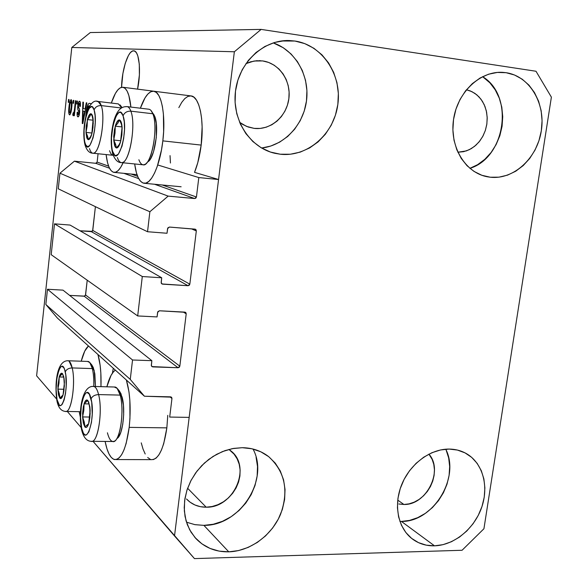 <?xml version="1.0" encoding="UTF-8"?>
<svg xmlns="http://www.w3.org/2000/svg" width="588" height="588" viewBox="0 0 588 588"><rect width="100%" height="100%" fill="white"/><g stroke="black" fill="none" stroke-linecap="round" stroke-linejoin="round"><path stroke-width="0.88" d="M157.746 164.978L198.81 177.569L218.567 179.516L194.532 172.357L218.567 179.516L189.167 417.392L169.697 417.061L171.953 398.495L169.976 396.826L171.953 398.495L171.63 397.341L170.579 396.841L144.42 396.224L130.264 379.392L132.535 359.996L151.851 360.679L151.366 365.832L152.718 366.897L178.061 367.743L84.172 296.205L85.583 294.992L179.825 366.17L186.205 313.845L183.316 312.037L186.205 313.845L185.889 312.654L184.83 312.118L159.407 310.78L157.804 311.728L157.062 316.925L137.688 315.947L51.193 254.692L54.5 223.837L142.296 276.544L161.715 277.779L161.215 283.026L162.575 284.151L188.05 285.717L91.346 231.665L92.764 230.459L189.828 284.158L196.319 230.93L191.438 228.842L196.319 230.93L196.002 229.71L194.944 229.129L169.381 227.064L167.764 227.982L167.014 233.26L147.537 231.731L149.874 211.724L168.161 196.12L194.65 198.538L154.548 184.257L194.65 198.538L195.833 198.149L196.443 197.002L198.81 177.569L218.567 179.516L189.167 417.392L169.697 417.061L171.953 398.495L171.446 397.157L144.42 396.224L57.374 318.057L144.42 396.224L130.264 379.392L45.849 304.496L130.264 379.392L132.535 359.996L47.481 289.252L132.535 359.996L151.851 360.679L62.997 290.141L151.851 360.679L151.314 365.199L151.866 366.589L178.061 367.743L84.172 296.205L69.605 295.389L84.672 296.131M98.064 153.747L97.138 162.104L108.618 166.139L97.138 162.104L98.064 153.747M131.109 174.041L137.621 176.334L131.109 174.041M198.81 177.569L196.443 197.002L162.259 184.985L196.443 197.002L194.65 198.538L168.161 196.12L74.419 161.171L168.161 196.12L149.874 211.724L59.939 173.195L149.874 211.724L147.537 231.731L58.263 188.807L147.537 231.731L167.014 233.26L167.565 228.622L169.381 227.064L195.4 229.239L196.319 230.93L189.828 284.158L188.05 285.717L91.346 231.665L80.027 230.79L92.294 231.349M96.66 163.001L95.712 163.295L74.419 161.171L95.712 163.295L109.522 168.219L95.712 163.295L97.138 162.104M138.694 178.605L123.906 173.342L138.694 178.605M74.419 161.171L59.939 173.195L58.263 188.807L59.939 173.195L74.419 161.171M92.61 230.952L95.41 206.667L92.764 230.459L189.828 284.158L189.226 285.298L188.05 285.717L161.921 283.953L161.171 282.38L161.715 277.779L70.082 225.064L161.715 277.779L142.296 276.544L137.688 315.947L51.193 254.692L54.5 223.837L142.296 276.544L137.688 315.947L157.062 316.925L157.606 312.36L159.407 310.78L185.514 312.324L186.205 313.845L179.825 366.17L178.061 367.743L179.222 367.309L179.825 366.17L85.583 294.992L87.222 280.211L85.429 295.477M161.406 283.46L162.575 284.151L161.406 283.46M70.082 225.064L54.5 223.837L70.082 225.064M151.351 365.787L152.718 366.897L151.351 365.787M62.997 290.141L47.481 289.252L45.849 304.496L57.374 318.057L45.849 304.496L47.481 289.252L62.997 290.141M133.623 50.825L133.792 50.833C139.224 50.693 141.37 71.405 137.577 89.104L139.385 74.97L139.297 64.202L137.82 55.933L136.637 53.155L135.218 51.435L133.623 50.825L131.91 51.332L130.154 52.92L128.419 55.522L125.266 63.298L122.907 73.456L121.547 87.303C121.819 69.869 128.184 50.193 133.623 50.825M262.674 60.931C279.204 63.173 291.295 80.916 288.855 98.711C286.657 116.534 270.561 130.404 254.141 128.375L248.217 127.023L242.653 124.421L239.595 122.311L246.482 126.361L254.141 128.375L260.205 128.434L266.18 127.206L271.832 124.752L276.963 121.165L281.373 116.578L284.908 111.169L287.436 105.142L288.855 98.711L289.12 92.125L288.216 85.627L286.172 79.453L283.056 73.853L278.984 69.024L274.104 65.172L268.598 62.431L262.674 60.931L256.566 60.733L250.495 61.85L245.931 63.629L254.126 61.027L262.674 60.931M187.146 499.653C192.313 504.695 198.663 507.209 206.197 507.194L212.121 506.525L217.942 504.688L223.455 501.777L228.438 497.896L232.723 493.192L236.141 487.849L238.566 482.057L239.911 476.045L240.132 470.018L239.198 464.219L237.155 458.86L234.075 454.142L228.93 449.423L230.702 450.753C252.017 466.607 233.995 508.113 206.197 507.194L187.594 488.246L206.197 507.194L200.398 506.68L194.951 504.989L190.064 502.174L186.499 498.984M428.924 454.127C443.786 470.466 426.528 505.261 403.912 504.482L397.731 500.109L403.912 504.482L398.885 503.997L403.912 504.482L409.079 503.857L414.195 502.152L419.068 499.44L423.514 495.824L427.366 491.436L430.482 486.452L432.753 481.05L434.091 475.435L434.444 469.819L433.79 464.402L432.158 459.404L428.924 454.127M466.424 89.773L471.907 91.64L476.839 94.837L480.991 99.232L484.189 104.598L486.283 110.698L487.187 117.247L486.864 123.943L485.335 130.499L482.667 136.607L478.985 142.009L474.442 146.441L469.253 149.719L463.638 151.675L457.861 152.226L466.343 150.918L471.326 148.595L475.876 145.229L479.83 140.944L483.049 135.901L485.401 130.293L486.813 124.325L487.217 118.217L486.607 112.198L484.99 106.502L482.432 101.334L479.022 96.895L474.891 93.367L470.187 90.883L466.424 89.773M469.871 168.344C505.606 157.68 514.581 95.646 482.579 76.66L489.9 82.835L495.265 89.905L499.271 98.108L501.792 107.134L502.733 116.652L502.071 126.295L499.844 135.725L496.118 144.582L491.053 152.549L484.813 159.326L477.632 164.677L469.871 168.344M490.289 177.223L484.85 176.216L490.289 177.223L498.955 177.172L507.532 175.136L515.72 171.226L523.202 165.588L529.715 158.444L535.021 150.065L538.939 140.745L541.313 130.837L542.062 120.694L541.144 110.691L538.593 101.202L534.485 92.573L528.957 85.142L522.217 79.204L514.507 74.999L506.106 72.706C529.678 76.117 545.774 103.459 541.313 130.837C537.189 158.26 513.677 179.913 490.289 177.223L487.209 176.753C465.204 172.681 449.475 146.677 453.524 119.562C457.302 92.419 480.139 70.781 502.799 72.361L506.106 72.706L497.345 72.434L488.562 74.213L480.109 77.991L472.326 83.621L465.52 90.905L459.985 99.541L455.935 109.192L453.539 119.46L452.892 129.933L454.002 140.187L456.832 149.815L461.242 158.444L467.056 165.735L474.024 171.417L481.873 175.29L490.289 177.223M498.352 72.361L506.106 72.706L498.352 72.361M399.906 521.438L401.413 521.438L434.51 545.826C426.337 546.017 419.06 543.812 412.673 539.196C398.098 528.561 393.262 505.357 401.678 484.659C410.012 463.932 430.335 448.865 449.151 449.07L440.552 449.952L431.952 452.701L423.691 457.214L416.098 463.322L409.491 470.79L404.132 479.33L400.244 488.591L397.973 498.198L397.429 507.767L398.605 516.911L401.457 525.268L405.852 532.522L411.615 538.38L418.502 542.643L426.234 545.149L434.51 545.826L443.014 544.664L451.43 541.724L459.434 537.131L466.732 531.06L473.075 523.746L478.22 515.455L481.984 506.503L484.233 497.213L484.88 487.922L483.895 478.97L481.3 470.694L477.191 463.403L471.701 457.383L465.027 452.878L457.42 450.063L449.151 449.07C455.413 449.144 461.139 450.643 466.321 453.576C482.689 462.881 489.128 486.048 481.704 507.341C474.376 528.656 454.215 545.274 434.51 545.826L401.413 521.438C433.275 522.085 460.455 477.53 445.748 449.195M186.462 522.173L194.929 524.658L203.896 525.371L228.776 551.838C215.693 552.051 204.771 547.663 196.017 538.667L191.041 532.169L187.337 524.687L185.036 516.448L184.213 507.701L184.904 498.697L187.087 489.723L190.703 481.05L195.635 472.936L201.735 465.637L208.814 459.368L216.656 454.318L225.013 450.621L233.634 448.401L242.263 447.689L232.319 448.637L222.44 451.591L213.01 456.45L204.418 463.035L197.009 471.091L191.093 480.293L186.911 490.274L184.632 500.631L184.338 510.935L186.043 520.792L189.667 529.788L195.04 537.579L201.941 543.878L210.085 548.45L219.148 551.125L228.776 551.838L238.588 550.566L248.224 547.384L257.331 542.43L265.57 535.889L272.641 528.017L278.3 519.108L282.343 509.48L284.614 499.491L285.033 489.495L283.57 479.874L280.278 470.973L275.265 463.131L268.694 456.655L260.8 451.797L251.884 448.762L242.263 447.689C252.311 447.85 261.087 450.812 268.584 456.575C284.996 471.488 288.987 490.73 280.564 514.287C271.759 535.411 250.216 551.206 228.776 551.838L203.896 525.371C240.022 525.966 269.671 479.536 253.002 449.026M261.616 148.029C284.452 145.53 303.82 124.693 306.598 100.026C309.516 75.389 295.264 50.399 273.251 42.88L283.335 47.782L291.038 53.956L297.447 61.644L302.328 70.545L305.525 80.313L306.921 90.589L306.473 100.989L304.216 111.132L300.233 120.65L294.661 129.191L287.716 136.453L279.631 142.149L270.7 146.074L261.616 148.029M280.292 154.218L270.84 152.174L280.292 154.218L290.347 154.232L300.233 152.116L309.582 147.956L318.064 141.921L325.362 134.248L331.22 125.222L335.432 115.174L337.843 104.466L338.357 93.492L336.946 82.643L333.653 72.331L328.589 62.931L321.923 54.809L313.896 48.29L304.79 43.63L294.956 41.042C322.467 45.033 342.054 74.874 337.843 104.466C334.021 134.123 307.539 157.334 280.292 154.218L274.986 153.328C250.076 147.867 231.856 120.048 235.465 91.368C238.787 62.651 263.417 39.639 289.237 40.535L294.956 41.042L284.768 40.638L274.618 42.461L264.916 46.459L256.059 52.486L248.408 60.321L242.271 69.641L237.897 80.078L235.479 91.199L235.104 102.569L236.773 113.712L240.411 124.186L245.857 133.586L252.877 141.546L261.19 147.779L270.443 152.049L280.292 154.218M281.439 40.984L294.956 41.042L281.439 40.984M116.292 459.559L151.182 459.647C158.444 459.845 163.67 449.254 166.852 427.866L129.184 427.373L129.955 418.369L129.852 400.274L128.985 391.946L126.383 380.024C130.154 392.924 131.087 408.704 129.184 427.373L166.852 427.866L167.764 415.341L166.852 427.866L163.707 443.705L161.465 449.996L158.9 454.855L156.129 458.096L153.262 459.625M106.847 386.808C109.147 378.055 111.985 372.491 115.344 370.117L113.499 371.756L111.044 375.394L106.847 386.808M80.321 417.179L79.174 411.673L80.321 417.179M178.84 107.611L181.721 102.393L184.779 98.6L187.91 96.403L190.99 95.91L193.9 97.182L196.524 100.203L198.744 104.877L200.464 111.051L201.611 118.475L202.125 126.868L201.177 145.089L162.832 140.877L163.633 131.536L163.398 113.94L162.384 106.428L160.825 100.203L158.789 95.491L156.371 92.463L153.681 91.213L150.815 91.743L147.897 93.999L145.03 97.865L140.378 108.207C144.428 96.814 148.838 91.147 153.6 91.199C161.333 91.338 166.029 115.233 162.832 140.877L201.177 145.089C204.448 119.79 199.236 96.131 190.909 95.903L153.733 91.221M123.105 162.788C120.033 169.491 116.99 172.688 113.962 172.372C110.052 171.417 107.435 165.485 106.112 154.578L107.589 162.876L109.133 167.404L111.036 170.549L113.227 172.188L115.623 172.21L118.151 170.594L120.694 167.374L123.105 162.788M551.382 97.145L483.931 528.744L462.072 550.265L194.452 558.6L174.511 535.955L234.355 51.766L71.802 47.474L36.618 375.82L56.617 399.039L36.618 375.82L71.802 47.474L234.355 51.766L261.131 29.4L535.999 71.251L551.382 97.145L483.931 528.744L462.072 550.265L194.452 558.6L93.029 441.331L174.511 535.955L234.355 51.766L261.131 29.4L90.287 32.553L261.131 29.4L535.999 71.251L551.382 97.145M67.311 411.46L81.166 427.557L67.311 411.46M85.106 108.986L86.267 102.768L86.855 102.878L82.827 123.605L82.283 123.473L82.864 102.128L83.437 102.231L83.224 108.596L85.106 108.986L83.224 108.596L83.437 102.231L82.864 102.128L82.283 123.473L82.827 123.605L86.855 102.878L86.267 102.768L85.106 108.986L85.657 109.052L85.106 108.986M68.237 102.297L68.546 99.431L69.053 99.526L68.745 102.4L68.237 102.297L68.745 102.4L69.053 99.526L68.546 99.431L68.237 102.297L68.752 102.363L68.237 102.297M156.886 91.618L122.848 87.252M201.177 145.089L197.781 162.67L194.532 172.357C197.649 164.655 199.861 155.57 201.177 145.089M170.439 163.008L170.042 155.629M112.462 372.983L113.278 368.257M150.41 459.412L147.691 457.501M145.199 453.987L143.024 449.041L141.245 442.867M68.95 107.134L69.796 101.989L70.457 100.203L71.244 99.681L72.008 103.591L70.883 112.646L69.869 114.8L68.98 114.094L68.95 107.134C68.458 111.323 68.649 113.903 69.524 114.881L69.553 114.881C70.604 114.278 71.324 111.845 71.736 107.567C72.251 103.267 72.059 100.629 71.163 99.659C70.09 100.276 69.355 102.768 68.95 107.134L69.472 107.192L68.95 107.134M73 103.238L73.309 100.328L73.838 100.43L73.522 103.341L73 103.238L73.522 103.341L73.838 100.43L73.309 100.328L73 103.238L73.529 103.304L73 103.238M74.58 108.449L75.418 100.724L75.948 100.827L74.338 115.74L73.809 115.616L74.066 113.241L73.287 115.696L72.75 114.822L73.177 112.749L73.588 113.08L74.029 112.102L74.58 108.449L74.162 111.47L73.5 113.094L73.177 112.749L72.75 114.822L73.162 115.733L74.066 113.241L73.809 115.616L74.338 115.74L75.948 100.827L75.418 100.724L74.58 108.449L75.117 108.508L74.58 108.449M76.631 103.951L76.947 101.011L77.484 101.114L77.16 104.061L76.631 103.951L77.16 104.061L77.484 101.114L76.947 101.011L76.631 103.951L77.168 104.017L76.631 103.951M77.792 105.847L79.071 101.43L80.056 101.614L80.446 103.87L80.372 106.347L79.792 106.509L79.476 103.459L78.858 103.694L78.424 105.149L78.344 106.972L79.512 109.478L79.667 112.007L79.123 115.344L78.042 116.872L77.19 115.571L77.16 112.279L77.734 112.132L78.255 114.704L79.057 112.279L77.77 109.192L77.792 105.847C77.557 108.574 77.785 110.199 78.469 110.72L79.02 113.006L78.138 114.697L77.734 112.132L77.16 112.279C76.962 115.101 77.212 116.63 77.925 116.858L77.998 116.865C78.704 116.865 79.24 115.52 79.593 112.83C79.755 110.081 79.476 108.442 78.763 107.913L78.373 105.583L79.329 103.385L79.792 106.509L80.372 106.347C80.6 103.245 80.343 101.54 79.6 101.239C78.792 101.209 78.189 102.746 77.792 105.847L78.344 105.913L77.792 105.847M86.039 113.66L87.994 104.319L89.302 103.334L90.949 103.642L90.846 104.568L90.949 103.642L89.266 103.334C87.693 104.017 86.612 107.464 86.039 113.66L85.782 116.417L86.039 113.66L86.495 113.719L86.039 113.66M90.287 32.553L71.802 47.474L90.287 32.553M111.338 103.047L115.366 93.477L117.843 89.876L120.349 87.759L122.804 87.245L125.097 88.376L127.148 91.147L128.853 95.477L130.889 107.075C129.61 94.661 126.898 88.046 122.745 87.237C118.673 87.215 114.873 92.485 111.338 103.047M162.832 140.877L161.457 150.072L157.246 166.448L154.6 172.975L151.733 178.032L148.779 181.449L145.839 183.118L143.038 183.022L140.473 181.185L138.239 177.716L136.409 172.769L134.667 163.949C136.291 175.731 139.393 182.162 143.957 183.25C151.094 184.86 160.098 165.346 162.832 140.877M81.225 361.223L84.745 351.117L88.487 346.001C85.664 348.302 83.239 353.373 81.225 361.223M97.953 354.498L100.136 365.317L100.835 372.924L100.974 386.654C101.364 373.586 100.357 362.869 97.953 354.498M129.184 427.373L126.163 443.411L124.046 449.783L121.642 454.7L119.048 457.986L116.38 459.537L113.741 459.324L111.228 457.383L108.942 453.833L106.965 448.82L105.12 441.434C107.266 452.194 110.375 458.236 114.454 459.551C121.187 459.757 126.097 449.034 129.184 427.373M71.214 107.464C70.957 110.397 70.479 112.168 69.766 112.786L70.81 112.903L69.766 112.786C69.2 111.926 69.105 110.037 69.48 107.097C69.729 104.186 70.215 102.408 70.927 101.761L71.957 101.878L70.927 101.761C71.501 102.599 71.596 104.502 71.214 107.464L71.736 107.531L71.214 107.464L71.391 103.04L70.869 101.753L69.847 104.421L69.303 111.492L69.656 112.727L70.244 112.308L71.214 107.464M74.345 115.674L73.809 115.616L74.345 115.674M74.595 113.3L74.066 113.241L74.595 113.3M73.647 114.925L72.75 114.822L73.647 114.925M74.61 113.227L73.5 113.094L74.61 113.227M74.786 111.544L74.162 111.47L74.786 111.544M80.431 103.517L79.329 103.385L80.431 103.517M77.719 112.345L77.16 112.279L77.719 112.345M79.262 114.829L78.16 114.704L79.262 114.829M79.564 113.072L79.02 113.006L79.564 113.072M79.674 111.801L78.983 111.72L79.674 111.801M79.689 110.867L78.469 110.72L79.689 110.867M82.842 123.531L82.283 123.473L82.842 123.531M85.576 109.456L85.591 109.045L85.576 109.456M84.65 111.419L83.474 117.431L84.018 117.497L83.474 117.431L82.79 121.356L83.253 121.407L82.79 121.356L83.143 111.095L85.216 111.33L83.143 111.095L85.187 111.477L83.143 111.095L82.79 121.356L84.65 111.419M86.693 113.043L87.392 108.677L89.038 105.84L89.824 105.928L88.545 105.936L87.752 107.273L86.693 113.043M194.687 524.614L203.896 525.371L213.282 524.253L222.492 521.306L231.187 516.661L239.051 510.502L245.799 503.063L251.186 494.618L255.016 485.482L257.154 475.986L257.515 466.475L256.081 457.302M401.413 521.438L409.601 520.402L417.693 517.668L425.389 513.339L432.4 507.598L438.479 500.66L443.396 492.781L446.983 484.255L449.1 475.383L449.673 466.512L448.673 457.949L446.123 450.026M116.034 145.993L116.306 147.948L114.564 145.508L115.52 144.023L116.034 145.993L115.52 144.023L114.564 145.508L115.344 147.169L116.306 147.948L117.379 147.764L118.489 146.647L120.533 141.906L121.87 134.99L122.128 127.78L121.246 122.275L120.437 120.658L119.46 119.952L118.386 120.209L116.218 123.429L114.513 129.419L113.712 136.585L114.564 145.508L113.719 140.032L115.277 126.163C116.556 121.892 117.945 119.82 119.46 119.952C120.856 120.4 121.731 122.782 122.083 127.089L120.533 141.906L121.848 134.909L122.128 127.78L121.319 123.943L119.46 119.952L117.872 123.135L115.277 126.163L115.013 133.16L113.719 140.032L115.52 144.023L113.719 140.032L115.013 133.16L115.277 126.163L117.872 123.135L119.46 119.952L121.319 123.943L122.128 127.78L121.848 134.909L120.533 141.906C119.217 146.191 117.806 148.205 116.306 147.948L118.923 144.993L120.533 141.906L118.923 144.993L116.306 147.948L116.034 145.993M146.699 162.905L147.97 161.751C154.762 158.121 159.429 127.199 154.732 116.358L152.836 113.763C158.032 125.766 152.851 160.156 145.354 164.126C142.693 165.779 140.539 164.309 138.878 159.73M123.083 115.865C128.721 130.786 117.556 168.734 112.786 151.711L112.72 153.953L111.661 145.714L111.477 137.989L112.977 125.678L116.123 116.034L118.658 112.749L119.915 112.293L121.106 112.668L123.083 115.865L124.281 121.885L124.494 129.816L123.686 138.4L121.988 146.272L118.394 154.129L115.851 155.592L114.689 155.085L112.786 151.711C107.508 137.158 117.953 99.953 123.083 115.865C124.406 112.617 127.001 111.051 130.852 111.161C127.001 111.051 124.406 112.617 123.083 115.865M122.466 162.479C129.926 161.333 136.115 124.039 130.852 111.161C136.541 125.068 128.926 165.272 121.297 162.604C119.702 162.332 118.394 160.642 117.365 157.525M127.059 106.612C121.106 106.45 117.13 110.029 113.807 121.018C110.764 133.256 110.39 144.207 112.698 153.872C114.939 159.796 117.806 162.7 121.297 162.604L143.024 164.794C151.042 167.492 158.863 127.618 152.836 113.763L130.852 111.161L152.836 113.763C151.741 110.948 150.41 109.434 148.838 109.221L127.059 106.612C128.559 106.81 129.823 108.332 130.852 111.161C129.529 107.582 127.875 106.112 125.891 106.759M153.571 114.05L154.732 116.358L156.276 123.355L156.283 137.563L153.564 151.667L150.697 158.51L147.5 162.031M150.976 110.463L152.836 113.763L154.732 116.358L151.91 111.771M122.025 126.927L115.277 126.163L122.025 126.927M120.805 140.797L113.719 140.032L120.805 140.797M89.516 405.551L90.148 413.754L89.391 420.413L88.641 423.735L84.841 426.895L88.641 423.735C87.443 427.189 86.179 428.24 84.841 426.895L84.65 424.396L84.841 426.895L83.312 423.147L84.216 421.897L84.65 424.396L84.216 421.897L83.312 423.147L84.841 426.895L85.797 427.483L86.796 427.131L88.641 423.735L89.876 417.605L90.148 410.409L88.685 401.891L86.862 399.958L84.915 401.7L83.364 406.617L82.599 413.393L83.312 423.147L82.585 416.929L84.062 403.831C85.223 400.369 86.48 399.252 87.825 400.472L89.868 406.852L90.148 410.409L88.641 423.735L89.905 417.09L89.868 406.852M116.556 439.008L117.078 438.45C122.664 435.679 125.81 409.88 122.083 397.032L120.172 395.099C124.288 409.336 120.797 438.031 114.638 441.051C111.661 442.61 109.25 439.853 107.42 432.79M91.074 398.885C95.998 418.215 85.841 449.092 81.681 428.233L80.556 417.311L81.35 405.257L83.812 395.967L86.002 392.887L87.149 392.512L89.332 394.188L91.691 402.17L92.242 414.195L91.471 422.412L88.913 431.82L86.664 434.73L85.51 434.98L84.393 434.407L83.356 433.055L81.681 428.233C77.072 409.513 86.605 378.878 91.074 398.885C92.309 396.202 94.808 394.769 98.593 394.585C94.808 394.769 92.309 396.202 91.074 398.885M92.184 441.309C98.446 440.89 102.746 409.91 98.593 394.585C103.091 411.093 97.711 444.249 91.133 441.316L91.03 441.287M92.985 386.448L93.859 386.463C81.798 384.817 78.108 412.438 81.563 429.608C83.356 437.193 86.539 441.096 91.133 441.316L112.543 441.492C119.46 444.41 124.965 411.497 120.172 395.099L98.593 394.585L120.172 395.099C118.849 390.219 117.181 387.529 115.174 387.029L93.859 386.463C95.771 386.963 97.343 389.675 98.593 394.585C97.571 390.52 96.3 387.948 94.771 386.867M114.3 387.007L117.174 388.367L120.172 395.099L122.083 397.032L119.364 390.946L121.062 393.916L123.429 405.191L123.664 414.805L122.752 424.352L120.834 432.298L118.232 437.391M89.023 403.713L87.825 400.472L84.062 403.831L83.827 410.395L82.585 416.929L84.216 421.897L82.585 416.929L83.827 410.395L84.062 403.831L87.825 400.472L89.501 405.47M89.089 403.934L84.062 403.831L89.089 403.934M89.913 417.046L82.585 416.929L89.913 417.046M63.056 394.96L59.77 398.142L59.638 395.886L59.77 398.142L58.462 394.805L59.285 393.629L59.638 395.886L59.285 393.629L58.462 394.805L59.77 398.142L60.593 398.613L62.291 396.974L63.056 394.96L64.393 385.919L63.798 376.871L62.468 373.608L61.637 373.204L59.954 374.938L59.204 376.959L57.896 385.868L58.462 394.805L57.867 389.124L59.204 376.959C60.219 373.689 61.306 372.571 62.468 373.608L64.092 378.518L64.423 382.597L63.056 394.96L64.018 390.3L63.056 394.96C62.012 398.223 60.917 399.281 59.77 398.142L62.607 395.739M91.816 364.935L93.301 367.61L94.844 373.88L95.454 386.507L94.168 370.418L92.353 368.58C93.514 373.505 93.984 379.458 93.764 386.448C93.984 379.458 93.514 373.505 92.353 368.58L72.199 367.926C68.678 368.073 66.37 369.404 65.268 371.932C69.413 389.359 60.527 418.48 57.036 399.597L56.11 389.624L56.852 378.459L59.02 369.727L60.931 366.75L61.924 366.324L63.791 367.721L64.599 369.507L65.79 374.909L66.209 385.934L65.503 393.541L64.129 399.943L62.299 404.154L61.299 405.22L60.307 405.529L59.344 405.088L57.036 399.597C53.133 382.678 61.52 353.792 65.268 371.932C66.37 369.404 68.678 368.073 72.199 367.926C76.028 382.942 71.133 413.996 65.452 411.431L65.386 411.409M66.363 411.394C71.795 410.836 75.734 381.862 72.199 367.926L92.353 368.58C91.258 364.251 89.861 361.877 88.163 361.458L68.245 360.767C69.862 361.186 71.177 363.568 72.199 367.926L69.083 361.164M67.613 360.753L68.245 360.767C56.345 360.054 54.5 385.463 56.94 400.854C58.227 407.513 61.064 411.034 65.452 411.431L80.453 411.696M87.524 361.436L89.773 362.531L92.353 368.58L94.168 370.418L91.831 364.95L89.773 362.531M63.364 376.063L62.468 373.608L59.204 376.959L59.006 383.06L57.867 389.124L59.285 393.629L57.867 389.124L59.006 383.06L59.204 376.959L62.468 373.608L63.923 378.135M64.371 381.487L64.283 380.377L64.379 381.502M63.666 377.084L59.204 376.959L63.666 377.084M64.143 389.285L57.867 389.124L64.143 389.285M87.965 137.864L88.156 139.643L86.686 137.43L87.546 136.056L87.965 137.864L87.546 136.056L86.686 137.43L87.34 138.952L88.156 139.643L89.075 139.459L90.964 136.541L91.802 133.998L92.977 127.596L93.235 120.944L91.831 114.403L91 113.763L90.082 114.021L88.215 117.019L86.245 125.869L85.988 132.396L86.686 137.43L85.988 132.396L87.392 119.562C88.501 115.601 89.707 113.668 91 113.763C92.059 114.087 92.764 115.902 93.117 119.217L91.802 133.998L92.581 130.404L91.53 134.917C90.442 138.29 89.317 139.87 88.156 139.643L90.449 136.886L91.802 133.998L90.449 136.886L88.156 139.643L87.965 137.864M93.808 153.078C100.195 151.917 105.686 117.416 101.261 105.597C106.046 118.357 99.321 155.57 92.801 153.203L113.19 155.305C111.727 155.144 110.522 153.608 109.581 150.712M94.117 109.941C98.843 123.59 89.133 158.775 85.128 143.193L85.076 145.17L84.194 137.68L84.077 130.551L85.422 119.151L88.171 110.199L89.251 108.317L91.427 106.693L92.441 107.023L94.117 109.941L95.102 115.476L95.249 122.782L94.514 130.705L93.022 137.989L89.913 145.309L87.73 146.713L85.855 145.074L85.128 143.193C80.681 129.845 89.824 95.315 94.117 109.941C95.293 106.935 97.674 105.487 101.261 105.597C97.674 105.487 95.293 106.935 94.117 109.941M97.049 101.592C98.747 100.982 100.151 102.319 101.261 105.597L121.363 107.994L101.261 105.597L98.049 101.452C87.546 97.321 80.953 129.059 85.062 145.096C86.818 150.469 89.405 153.174 92.801 153.203C91.456 152.976 90.346 151.447 89.494 148.61M120.077 104.892L121.672 107.802L118.372 103.9L98.049 101.452M93.249 123.752L93.036 119.202L93.249 123.752M91.919 115.608L91 113.763L89.67 116.733L87.392 119.562L87.164 126.038L85.988 132.396L87.546 136.056L85.988 132.396L87.164 126.038L87.392 119.562L89.67 116.733L91 113.763L91.919 115.608M92.764 117.99L93.036 119.202M93.176 120.224L87.392 119.562L93.176 120.224M92.029 133.057L85.988 132.396L92.029 133.057M114.256 172.402L136.982 174.614M144.369 183.287L181.133 186.778M89.038 105.84L89.824 105.928M287.076 40.535L289.237 40.535M194.922 537.447L196.017 538.667M412.181 538.821L412.673 539.196M501.637 72.309L502.799 72.361M260.491 60.711L259.308 60.66M117.174 388.367L119.364 390.946M89.111 422.059L89.185 421.434M64.092 378.518L64.158 379.436M120.753 105.818L122.047 107.589M93.117 119.217L93.124 119.783"/></g></svg>
